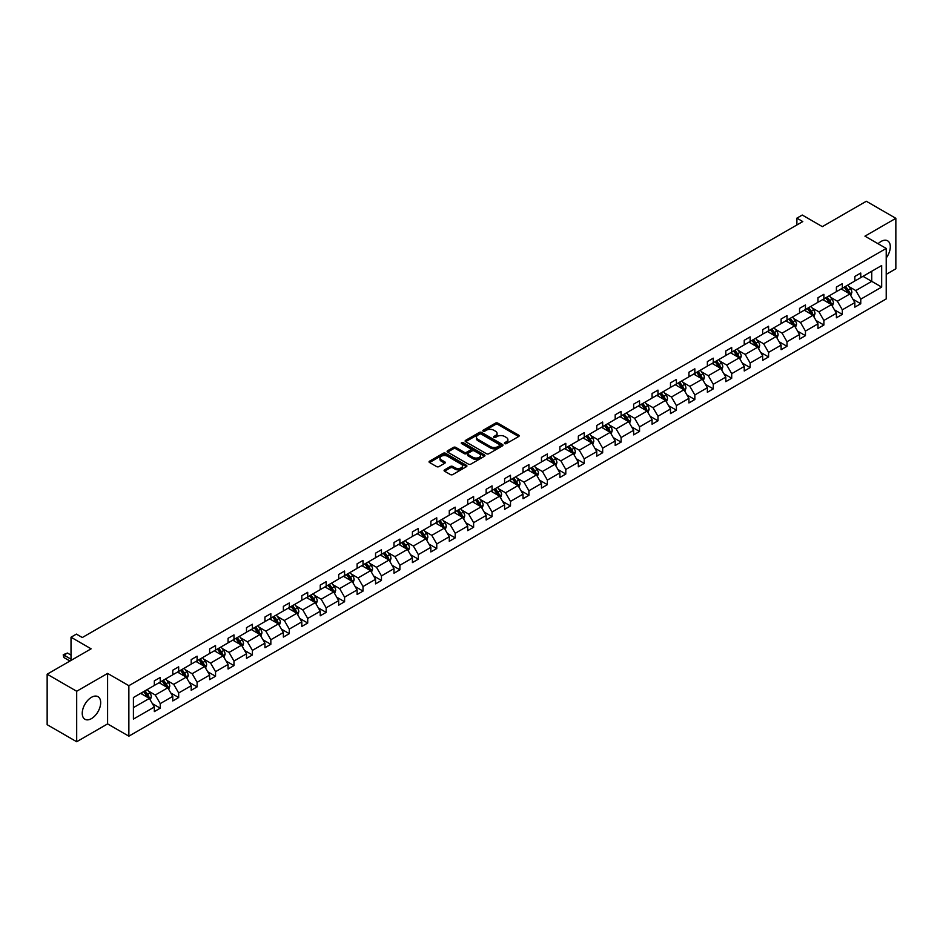 <?xml version="1.0" encoding="UTF-8"?>
<svg xmlns="http://www.w3.org/2000/svg" width="943" height="943" viewBox="0 0 943 943"><rect width="100%" height="100%" fill="white"/><g stroke="black" fill="none" stroke-linecap="round" stroke-linejoin="round"><path stroke-width="1.41" d="M504.741 443.611A1.143 0.66 0 0 0 506.367 443.611L518.685 436.503A1.638 0.943 0 0 0 519.169 435.831A1.638 0.943 0 0 0 518.685 435.159L497.81 423.112A1.638 0.943 0 0 0 495.488 423.112L483.17 430.22A1.143 0.66 0 0 0 484.785 431.163L486.388 430.244A5.245 3.029 0 0 1 493.802 430.244L495.546 431.246A5.245 3.029 0 0 1 497.079 433.391A5.245 3.029 0 0 1 495.546 435.525L493.955 436.444A1.143 0.66 0 0 0 495.57 437.387L497.173 436.468A5.245 3.029 0 0 1 504.599 436.468L506.332 437.469A5.245 3.029 0 0 1 507.876 439.615A5.245 3.029 0 0 1 506.332 441.76L504.741 442.68A1.143 0.66 0 0 0 504.741 443.611L504.741 442.68M91.459 718.613A13.037 7.52 120 0 0 99.982 707.12A13.037 7.52 120 0 0 97.978 696.677A13.037 7.52 120 0 0 91.459 697.325A13.037 7.52 120 0 0 82.949 708.806A13.037 7.52 120 0 0 84.941 719.261A13.037 7.52 120 0 0 91.459 718.613M886.22 257.958A13.037 7.52 120 0 0 887.599 240.795A13.037 7.52 120 0 0 881.08 241.443A13.037 7.52 120 0 0 878.086 243.742M886.22 274.366L895.85 268.802L895.85 218.316L866.311 201.26L822.343 226.638L802.257 215.039L796.882 218.151L796.882 224.964M76.689 741.74L107.596 723.894L107.596 673.408L76.689 691.254L76.689 741.74L47.15 724.684L47.15 674.198L91.106 648.819L71.02 637.22L71.02 660.418M76.689 691.254L47.15 674.198M444.566 469.85A1.638 0.943 0 0 0 444.082 470.522A1.638 0.943 0 0 0 444.566 471.194L450.424 474.577A1.638 0.943 0 0 0 452.746 474.577L466.431 466.667A1.638 0.943 0 0 0 466.915 465.995A1.638 0.943 0 0 0 466.431 465.335L445.556 453.277A1.638 0.943 0 0 0 443.234 453.277L429.548 461.174A1.638 0.943 0 0 0 429.065 461.846A1.638 0.943 0 0 0 429.548 462.518L436.621 466.596A1.638 0.943 0 0 0 438.943 466.596L444.801 463.225A1.638 0.943 0 0 0 445.285 462.553A1.638 0.943 0 0 0 444.801 461.881L441.289 459.854A4.385 2.534 0 0 1 440.004 458.062A4.385 2.534 0 0 1 442.715 455.728A4.385 2.534 0 0 1 447.501 456.271L461.245 464.204A4.385 2.534 0 0 1 462.53 465.995A4.385 2.534 0 0 1 459.819 468.341A4.385 2.534 0 0 1 455.033 467.787L452.746 466.467A1.638 0.943 0 0 0 450.424 466.467L444.566 469.85L444.566 471.194L450.424 467.834L450.424 466.467M71.02 637.22L76.395 634.109L82.3 637.527L802.788 221.558L796.882 218.151M107.596 673.408L128.861 685.691L886.22 248.433L886.22 298.919L128.861 736.177L128.861 685.691M895.85 218.316L864.943 236.163L886.22 248.433M486.494 453.748A1.638 0.943 0 0 0 488.816 453.748L502.501 445.839A1.638 0.943 0 0 0 502.984 445.167A1.638 0.943 0 0 0 502.501 444.507L481.625 432.448A1.638 0.943 0 0 0 479.303 432.448L465.618 440.346A1.638 0.943 0 0 0 465.135 441.018A1.638 0.943 0 0 0 465.618 441.689L486.494 453.748M462.082 443.858A1.143 0.66 0 0 1 463.249 444.023L463.249 442.656L484.466 454.915A1.638 0.943 0 0 1 484.95 455.587A1.638 0.943 0 0 1 484.466 456.259L470.781 464.156A1.638 0.943 0 0 1 468.459 464.156L447.583 452.098L447.583 450.766A1.638 0.943 0 0 0 447.1 451.438A1.638 0.943 0 0 0 447.583 452.098M447.583 450.766L453.442 447.383A1.638 0.943 0 0 1 455.764 447.383L464.227 452.275A1.638 0.943 0 0 0 466.549 452.275L470.439 450.023A1.638 0.943 0 0 0 470.911 449.363A1.638 0.943 0 0 0 470.439 448.691L461.622 443.599A1.143 0.66 0 0 1 463.249 442.656M133.411 697.525L154.334 685.455L154.334 680.881L160.239 677.475L160.239 682.037L172.769 674.811L172.769 670.237L178.675 666.831L178.675 671.404L191.205 664.167L191.205 659.593L197.111 656.187L197.111 660.76L209.629 653.523L209.629 648.949L215.546 645.542L215.546 650.116L228.065 642.878L228.065 638.305L233.982 634.898L233.982 639.472L246.5 632.234L246.5 627.673L252.418 624.254L252.418 628.828L264.936 621.59L264.936 617.028L270.841 613.61L270.841 618.184L283.372 610.946L283.372 606.384L289.277 602.966L289.277 607.54L301.807 600.314L301.807 595.74L307.713 592.322L307.713 596.895L320.243 589.67L320.243 585.096L326.148 581.678L326.148 586.251L338.678 579.026L338.678 574.452L344.584 571.045L344.584 575.607L357.114 568.381L357.114 563.808L363.02 560.401L363.02 564.963L375.55 557.737L375.55 553.164L381.455 549.757L381.455 554.331L393.985 547.093L393.985 542.52L399.891 539.113L399.891 543.687L412.409 536.449L412.409 531.876L418.327 528.469L418.327 533.043L430.845 525.805L430.845 521.231L436.762 517.825L436.762 522.398L449.281 515.161L449.281 510.587L455.198 507.181L455.198 511.754L467.716 504.517L467.716 499.955L473.622 496.537L473.622 501.11L486.152 493.873L486.152 489.311L492.057 485.893L492.057 490.466L504.588 483.24L504.588 478.667L510.493 475.248L510.493 479.822L523.023 472.596L523.023 468.023L528.929 464.604L528.929 469.178L541.459 461.952L541.459 457.379L547.364 453.96L547.364 458.534L559.894 451.308L559.894 446.734L565.8 443.328L565.8 447.89L578.33 440.664L578.33 436.09L584.236 432.684L584.236 437.246L596.766 430.02L596.766 425.446L602.671 422.04L602.671 426.613L615.19 419.376L615.19 414.802L621.107 411.396L621.107 415.969L633.625 408.732L633.625 404.158L639.543 400.751L639.543 405.325L652.061 398.087L652.061 393.514L657.978 390.107L657.978 394.681L670.497 387.443L670.497 382.87L676.402 379.463L676.402 384.037L688.932 376.799L688.932 372.237L694.838 368.819L694.838 373.393L707.368 366.155L707.368 361.593L713.273 358.175L713.273 362.749L725.804 355.523L725.804 350.949L731.709 347.531L731.709 352.104L744.239 344.879L744.239 340.305L750.145 336.887L750.145 341.46L762.675 334.235L762.675 329.661L768.58 326.254L768.58 330.816L781.11 323.59L781.11 319.017L787.016 315.61L787.016 320.172L799.546 312.946L799.546 308.373L805.452 304.966L805.452 309.528L817.97 302.302L817.97 297.729L823.887 294.322L823.887 298.896L836.406 291.658L836.406 287.085L842.323 283.678L842.323 288.252L854.841 281.014L854.841 276.44L860.759 273.034L860.759 277.607L881.67 265.525L881.67 287.085L860.759 299.167L860.759 303.74L854.841 307.147L854.841 302.573L842.323 309.811L842.323 314.373L836.406 317.791L836.406 313.217L823.887 320.455L823.887 325.017L817.97 328.435L817.97 323.862L805.452 331.087L805.452 335.661L799.546 339.079L799.546 334.506L787.016 341.731L787.016 346.305L781.11 349.723L781.11 345.15L768.58 352.376L768.58 356.949L762.675 360.367L762.675 355.794L750.145 363.02L750.145 367.593L744.239 371L744.239 366.438L731.709 373.664L731.709 378.237L725.804 381.644L725.804 377.082L713.273 384.308L713.273 388.881L707.368 392.288L707.368 387.714L694.838 394.952L694.838 399.526L688.932 402.932L688.932 398.359L676.402 405.596L676.402 410.17L670.497 413.576L670.497 409.003L657.978 416.24L657.978 420.814L652.061 424.22L652.061 419.647L639.543 426.884L639.543 431.458L633.625 434.864L633.625 430.291L621.107 437.528L621.107 442.09L615.19 445.509L615.19 440.935L602.671 448.173L602.671 452.734L596.766 456.153L596.766 451.579L584.236 458.805L584.236 463.378L578.33 466.797L578.33 462.223L565.8 469.449L565.8 474.023L559.894 477.441L559.894 472.867L547.364 480.093L547.364 484.667L541.459 488.073L541.459 483.511L528.929 490.737L528.929 495.311L523.023 498.717L523.023 494.156L510.493 501.381L510.493 505.955L504.588 509.361L504.588 504.8L492.057 512.025L492.057 516.599L486.152 520.006L486.152 515.432L473.622 522.67L473.622 527.243L467.716 530.65L467.716 526.076L455.198 533.314L455.198 537.887L449.281 541.294L449.281 536.72L436.762 543.958L436.762 548.531L430.845 551.938L430.845 547.364L418.327 554.602L418.327 559.164L412.409 562.582L412.409 558.008L399.891 565.246L399.891 569.808L393.985 573.226L393.985 568.653L381.455 575.89L381.455 580.452L375.55 583.87L375.55 579.297L363.02 586.522L363.02 591.096L357.114 594.514L357.114 589.941L344.584 597.167L344.584 601.74L338.678 605.158L338.678 600.585L326.148 607.811L326.148 612.384L320.243 615.791L320.243 611.229L307.713 618.455L307.713 623.028L301.807 626.435L301.807 621.873L289.277 629.099L289.277 633.672L283.372 637.079L283.372 632.505L270.841 639.743L270.841 644.317L264.936 647.723L264.936 643.15L252.418 650.387L252.418 654.961L246.5 658.367L246.5 653.794L233.982 661.031L233.982 665.605L228.065 669.011L228.065 664.438L215.546 671.675L215.546 676.249L209.629 679.655L209.629 675.082L197.111 682.319L197.111 686.881L191.205 690.3L191.205 685.726L178.675 692.964L178.675 697.525L172.769 700.944L172.769 696.37L160.239 703.608L160.239 708.169L154.334 711.588L154.334 707.014L133.411 719.085L133.411 697.525M159.061 682.72L167.807 687.777L155.277 695.003L148.44 691.054M155.277 695.003L160.239 703.608M167.807 687.777L172.769 696.37M154.334 684.359L155.277 684.913L160.239 682.037M177.496 672.076L186.231 677.133L173.712 684.359L166.876 680.41M173.712 684.359L178.675 692.964M186.231 677.133L191.205 685.726M172.769 673.715L173.712 674.269L178.675 671.404M195.932 661.444L204.666 666.489L192.148 673.715L185.299 669.766M192.148 673.715L197.111 682.319M204.666 666.489L209.629 675.082M191.205 663.07L192.148 663.624L197.111 660.76M214.356 650.8L223.102 655.845L210.584 663.07L203.735 659.122M210.584 663.07L215.546 671.675M223.102 655.845L228.065 664.438M209.629 652.438L210.584 652.98L215.546 650.116M232.791 640.156L241.538 645.201L229.019 652.438L222.171 648.489M229.019 652.438L233.982 661.031M241.538 645.201L246.5 653.794M228.065 641.794L229.019 642.336L233.982 639.472M251.227 629.511L259.973 634.556L247.443 641.794L240.606 637.845M247.443 641.794L252.418 650.387M259.973 634.556L264.936 643.15M246.5 631.15L247.443 631.692L252.418 628.828M269.663 618.867L278.409 623.912L265.879 631.15L259.042 627.201M265.879 631.15L270.841 639.743M278.409 623.912L283.372 632.505M264.936 620.506L265.879 621.048L270.841 618.184M288.098 608.223L296.845 613.268L284.314 620.506L277.478 616.557M284.314 620.506L289.277 629.099M296.845 613.268L301.807 621.873M283.372 609.862L284.314 610.404L289.277 607.54M306.534 597.579L315.28 602.624L302.75 609.862L295.913 605.913M302.75 609.862L307.713 618.455M315.28 602.624L320.243 611.229M301.807 599.218L302.75 599.76L307.713 596.895M324.97 586.935L333.716 591.98L321.186 599.218L314.349 595.269M321.186 599.218L326.148 607.811M333.716 591.98L338.678 600.585M320.243 588.573L321.186 589.116L326.148 586.251M343.405 576.291L352.152 581.348L339.621 588.573L332.785 584.625M339.621 588.573L344.584 597.167M352.152 581.348L357.114 589.941M338.678 577.929L339.621 578.472L344.584 575.607M361.841 565.647L370.587 570.704L358.057 577.929L351.22 573.981M358.057 577.929L363.02 586.522M370.587 570.704L375.55 579.297M357.114 567.285L358.057 567.839L363.02 564.963M380.277 555.003L389.023 560.059L376.493 567.285L369.656 563.336M376.493 567.285L381.455 575.89M389.023 560.059L393.985 568.653M375.55 556.641L376.493 557.195L381.455 554.331M398.712 544.359L407.447 549.415L394.928 556.641L388.092 552.692M394.928 556.641L399.891 565.246M407.447 549.415L412.409 558.008M393.985 545.997L394.928 546.551L399.891 543.687M417.136 533.726L425.882 538.771L413.364 545.997L406.516 542.048M413.364 545.997L418.327 554.602M425.882 538.771L430.845 547.364M412.409 535.353L413.364 535.907L418.327 533.043M435.572 523.082L444.318 528.127L431.8 535.353L424.951 531.404M431.8 535.353L436.762 543.958M444.318 528.127L449.281 536.72M430.845 524.721L431.8 525.263L436.762 522.398M454.007 512.438L462.754 517.483L450.224 524.721L443.387 520.772M450.224 524.721L455.198 533.314M462.754 517.483L467.716 526.076M449.281 514.076L450.224 514.619L455.198 511.754M472.443 501.794L481.189 506.839L468.659 514.076L461.822 510.128M468.659 514.076L473.622 522.67M481.189 506.839L486.152 515.432M467.716 503.432L468.659 503.975L473.622 501.11M490.879 491.15L499.625 496.195L487.095 503.432L480.258 499.484M487.095 503.432L492.057 512.025M499.625 496.195L504.588 504.8M486.152 492.788L487.095 493.33L492.057 490.466M509.314 480.506L518.061 485.551L505.531 492.788L498.694 488.839M505.531 492.788L510.493 501.381M518.061 485.551L523.023 494.156M504.588 482.144L505.531 482.686L510.493 479.822M527.75 469.862L536.496 474.907L523.966 482.144L517.129 478.195M523.966 482.144L528.929 490.737M536.496 474.907L541.459 483.511M523.023 471.5L523.966 472.042L528.929 469.178M546.186 459.217L554.932 464.262L542.402 471.5L535.565 467.551M542.402 471.5L547.364 480.093M554.932 464.262L559.894 472.867M541.459 460.856L542.402 461.398L547.364 458.534M564.621 448.573L573.368 453.63L560.837 460.856L554.001 456.907M560.837 460.856L565.8 469.449M573.368 453.63L578.33 462.223M559.894 450.212L560.837 450.754L565.8 447.89M583.057 437.929L591.803 442.986L579.273 450.212L572.436 446.263M579.273 450.212L584.236 458.805M591.803 442.986L596.766 451.579M578.33 439.568L579.273 440.122L584.236 437.246M601.493 427.285L610.227 432.342L597.709 439.568L590.872 435.619M597.709 439.568L602.671 448.173M610.227 432.342L615.19 440.935M596.766 428.924L597.709 429.478L602.671 426.613M619.916 416.653L628.663 421.698L616.144 428.924L609.296 424.975M616.144 428.924L621.107 437.528M628.663 421.698L633.625 430.291M615.19 418.279L616.144 418.833L621.107 415.969M638.352 406.009L647.098 411.054L634.58 418.279L627.732 414.331M634.58 418.279L639.543 426.884M647.098 411.054L652.061 419.647M633.625 407.647L634.58 408.189L639.543 405.325M656.788 395.365L665.534 400.41L653.004 407.647L646.167 403.698M653.004 407.647L657.978 416.24M665.534 400.41L670.497 409.003M652.061 397.003L653.004 397.545L657.978 394.681M675.223 384.72L683.97 389.765L671.44 397.003L664.603 393.054M671.44 397.003L676.402 405.596M683.97 389.765L688.932 398.359M670.497 386.359L671.44 386.901L676.402 384.037M693.659 374.076L702.405 379.121L689.875 386.359L683.038 382.41M689.875 386.359L694.838 394.952M702.405 379.121L707.368 387.714M688.932 375.715L689.875 376.257L694.838 373.393M712.095 363.432L720.841 368.477L708.311 375.715L701.474 371.766M708.311 375.715L713.273 384.308M720.841 368.477L725.804 377.082M707.368 365.071L708.311 365.613L713.273 362.749M730.53 352.788L739.277 357.833L726.747 365.071L719.91 361.122M726.747 365.071L731.709 373.664M739.277 357.833L744.239 366.438M725.804 354.427L726.747 354.969L731.709 352.104M748.966 342.144L757.712 347.189L745.182 354.427L738.345 350.478M745.182 354.427L750.145 363.02M757.712 347.189L762.675 355.794M744.239 343.782L745.182 344.325L750.145 341.46M767.402 331.5L776.148 336.557L763.618 343.782L756.781 339.834M763.618 343.782L768.58 352.376M776.148 336.557L781.11 345.15M762.675 333.138L763.618 333.681L768.58 330.816M785.837 320.856L794.584 325.913L782.053 333.138L775.217 329.19M782.053 333.138L787.016 341.731M794.584 325.913L799.546 334.506M781.11 322.494L782.053 323.036L787.016 320.172M804.273 310.212L813.007 315.268L800.489 322.494L793.652 318.545M800.489 322.494L805.452 331.087M813.007 315.268L817.97 323.862M799.546 311.85L800.489 312.404L805.452 309.528M822.697 299.568L831.443 304.624L818.925 311.85L812.076 307.901M818.925 311.85L823.887 320.455M831.443 304.624L836.406 313.217M817.97 301.206L818.925 301.76L823.887 298.896M841.132 288.935L849.879 293.98L837.36 301.206L830.512 297.257M837.36 301.206L842.323 309.811M849.879 293.98L854.841 302.573M836.406 290.562L837.36 291.116L842.323 288.252M862.998 276.311L871.745 281.356L855.796 290.562L848.948 286.613M855.796 290.562L860.759 299.167M881.67 287.085L871.745 281.356L871.745 271.254L881.67 265.525M107.596 723.894L128.861 736.177M854.841 279.93L855.796 280.472L860.759 277.607M133.411 707.627L149.371 698.421L140.625 693.364M149.371 698.421L154.334 707.014M852.896 299.202L860.759 303.74M834.461 309.846L842.323 314.373M816.025 320.479L823.887 325.017M797.589 331.123L805.452 335.661M779.154 341.767L787.016 346.305M760.718 352.411L768.58 356.949M742.282 363.055L750.145 367.593M723.859 373.699L731.709 378.237M705.423 384.343L713.273 388.881M686.987 394.987L694.838 399.526M668.552 405.631L676.402 410.17M650.116 416.276L657.978 420.814M631.68 426.92L639.543 431.458M613.245 437.564L621.107 442.09M594.809 448.196L602.671 452.734M576.373 458.84L584.236 463.378M557.938 469.484L565.8 474.023M539.502 480.128L547.364 484.667M521.078 490.773L528.929 495.311M502.643 501.417L510.493 505.955M484.207 512.061L492.057 516.599M465.771 522.705L473.622 527.243M447.336 533.349L455.198 537.887M428.9 543.993L436.762 548.531M410.464 554.637L418.327 559.164M392.029 565.281L399.891 569.808M373.593 575.914L381.455 580.452M355.157 586.558L363.02 591.096M336.722 597.202L344.584 601.74M318.298 607.846L326.148 612.384M299.862 618.49L307.713 623.028M281.427 629.134L289.277 633.672M262.991 639.778L270.841 644.317M244.555 650.422L252.418 654.961M226.12 661.067L233.982 665.605M207.684 671.711L215.546 676.249M189.248 682.355L197.111 686.881M170.813 692.987L178.675 697.525M152.377 703.631L160.239 708.169M505.2 443.776L506.332 443.116A5.245 3.029 0 0 0 507.876 440.982L507.876 439.615M497.079 433.391L497.079 434.747A5.245 3.029 0 0 1 495.546 436.892L494.415 437.552M518.662 436.515L497.81 424.468A1.638 0.943 0 0 0 495.488 424.468L483.618 431.316M502.501 444.507L502.501 445.839L481.625 433.815A1.638 0.943 0 0 0 479.303 433.815L465.642 441.701M499.601 445.638A1.143 0.66 0 0 0 499.601 444.707L481.284 434.122A1.143 0.66 0 0 0 479.657 434.122L477.971 435.088A5.245 3.029 0 0 0 476.439 437.234A5.245 3.029 0 0 0 477.971 439.379L490.501 446.617A5.245 3.029 0 0 0 497.928 446.617L499.601 445.638L499.601 447.006A1.143 0.66 0 0 0 499.943 446.534L499.943 445.167M476.439 437.234L476.439 438.601A5.245 3.029 0 0 0 477.971 440.746L477.971 439.379M499.601 447.006L497.928 447.972A5.245 3.029 0 0 1 490.501 447.972L477.971 440.746M447.607 452.121L453.442 448.75L453.442 447.383M470.911 449.363L470.911 450.719A1.638 0.943 0 0 1 470.439 451.391L466.549 453.63A1.638 0.943 0 0 1 464.227 453.63L455.764 448.75A1.638 0.943 0 0 0 453.442 448.75M463.249 444.023L484.443 456.271M473.021 457.343A4.385 2.534 0 0 0 477.795 457.897A4.385 2.534 0 0 0 480.506 455.552A4.385 2.534 0 0 0 479.221 453.76L474.376 450.966A1.638 0.943 0 0 0 472.054 450.966L468.176 453.206A1.638 0.943 0 0 0 467.693 453.878A1.638 0.943 0 0 0 468.176 454.55L473.021 457.343L473.021 458.711A4.385 2.534 0 0 0 477.795 459.253A4.385 2.534 0 0 0 480.506 456.919L480.506 455.552M467.693 453.878L467.693 455.245A1.638 0.943 0 0 0 468.176 455.917L468.176 454.55M473.021 458.711L468.176 455.917M462.53 465.995L462.53 467.363A4.385 2.534 0 0 1 459.819 469.708A4.385 2.534 0 0 1 455.033 469.154L452.746 467.834A1.638 0.943 0 0 0 450.424 467.834M440.004 458.062L440.004 459.43A4.385 2.534 0 0 0 441.289 461.221L441.289 459.854M444.801 461.881L444.801 463.225L441.289 461.221M466.431 465.335L466.431 466.667L445.556 454.644A1.638 0.943 0 0 0 443.234 454.644L429.572 462.53M850.775 295.536L851.871 292.401A4.432 2.558 -120 0 0 850.456 288.629L847.804 285.081M843.042 290.031L841.887 288.499M849.23 293.603L849.478 292.589A4.432 2.558 -120 0 0 848.205 289.925L845.553 286.377M844.445 287.014L847.368 290.916A2.251 1.308 60 0 1 847.781 291.599L849.478 292.589M844.138 287.202L846.79 290.739A4.432 2.558 60 0 1 847.898 292.825M832.351 306.18L833.435 303.033A4.432 2.558 -120 0 0 832.021 299.273L829.369 295.725M824.606 300.676L823.451 299.131M830.795 304.247L831.042 303.222A4.432 2.558 -120 0 0 829.769 300.569L827.117 297.021M826.009 297.658L828.932 301.56A2.251 1.308 60 0 1 829.345 302.243L831.042 303.222M825.703 297.847L828.355 301.383A4.432 2.558 60 0 1 829.463 303.469M813.915 316.824L815 313.677A4.432 2.558 -120 0 0 813.585 309.905L810.933 306.369M806.171 311.32L805.027 309.776M812.359 314.891L812.607 313.866A4.432 2.558 -120 0 0 811.334 311.202L808.681 307.666M807.573 308.302L810.497 312.204A2.251 1.308 60 0 1 810.909 312.887L812.607 313.866M807.267 308.479L809.919 312.027A4.432 2.558 60 0 1 811.027 314.113M795.479 327.469L796.564 324.321A4.432 2.558 -120 0 0 795.149 320.549L792.497 317.013M787.735 321.964L786.592 320.42M793.923 325.535L794.171 324.51A4.432 2.558 -120 0 0 792.91 321.846L790.246 318.31M789.138 318.946L792.061 322.848A2.251 1.308 60 0 1 792.474 323.532L794.171 324.51M788.831 319.123L791.483 322.671A4.432 2.558 60 0 1 792.591 324.757M777.044 338.101L778.128 334.965A4.432 2.558 -120 0 0 776.714 331.193L774.062 327.657M769.299 332.608L768.156 331.064M775.488 336.168L775.735 335.154A4.432 2.558 -120 0 0 774.474 332.49L771.822 328.954M770.702 329.59L773.625 333.492A2.251 1.308 60 0 1 774.038 334.176L775.735 335.154M770.396 329.767L773.048 333.315A4.432 2.558 60 0 1 774.156 335.402M758.608 348.745L759.693 345.609A4.432 2.558 -120 0 0 758.278 341.837L755.626 338.301M750.864 343.24L749.72 341.708M757.052 346.812L757.3 345.798A4.432 2.558 -120 0 0 756.038 343.134L753.386 339.598M752.278 340.234L755.19 344.136A2.251 1.308 60 0 1 755.602 344.82L757.3 345.798M751.96 340.411L754.612 343.959A4.432 2.558 60 0 1 755.72 346.046M740.172 359.389L741.257 356.254A4.432 2.558 -120 0 0 739.842 352.482L737.19 348.945M732.44 353.884L731.285 352.352M738.617 357.456L738.864 356.442A4.432 2.558 -120 0 0 737.603 353.778L734.951 350.242M733.843 350.879L736.754 354.78A2.251 1.308 60 0 1 737.167 355.464L738.864 356.442M733.524 351.055L736.177 354.603A4.432 2.558 60 0 1 737.285 356.69M721.737 370.033L722.821 366.898A4.432 2.558 -120 0 0 721.407 363.126L718.755 359.589M714.004 364.528L712.849 362.996M720.181 368.1L720.428 367.086A4.432 2.558 -120 0 0 719.167 364.422L716.515 360.886M715.407 361.523L718.318 365.424A2.251 1.308 60 0 1 718.731 366.108L720.428 367.086M715.1 361.699L717.753 365.236A4.432 2.558 60 0 1 718.849 367.334M703.301 380.677L704.386 377.542A4.432 2.558 -120 0 0 702.971 373.77L700.319 370.222M695.569 375.173L694.413 373.64M701.757 378.744L702.005 377.73A4.432 2.558 -120 0 0 700.732 375.066L698.079 371.518M696.971 372.167L699.883 376.057A2.251 1.308 60 0 1 700.295 376.752L702.005 377.73M696.665 372.344L699.317 375.88A4.432 2.558 60 0 1 700.413 377.978M684.866 391.321L685.95 388.186A4.432 2.558 -120 0 0 684.547 384.414L681.883 380.866M677.133 385.817L675.978 384.284M683.321 389.388L683.569 388.375A4.432 2.558 -120 0 0 682.296 385.711L679.644 382.163M678.536 382.811L681.459 386.701A2.251 1.308 60 0 1 681.86 387.396L683.569 388.375M678.229 382.988L680.881 386.524A4.432 2.558 60 0 1 681.978 388.622M666.43 401.966L667.526 398.83A4.432 2.558 -120 0 0 666.112 395.058L663.459 391.51M658.697 396.461L657.542 394.928M664.886 400.032L665.133 399.019A4.432 2.558 -120 0 0 663.86 396.355L661.208 392.807M660.1 393.455L663.023 397.345A2.251 1.308 60 0 1 663.424 398.029L665.133 399.019M659.794 393.632L662.446 397.168A4.432 2.558 60 0 1 663.542 399.266M647.994 412.61L649.09 409.474A4.432 2.558 -120 0 0 647.676 405.702L645.024 402.154M640.262 407.105L639.106 405.573M646.45 410.676L646.698 409.663A4.432 2.558 -120 0 0 645.425 406.999L642.772 403.451M641.664 404.099L644.588 407.989A2.251 1.308 60 0 1 645 408.673L646.698 409.663M641.358 404.276L644.01 407.812A4.432 2.558 60 0 1 645.118 409.91M629.57 423.254L630.655 420.118A4.432 2.558 -120 0 0 629.24 416.346L626.588 412.798M621.826 417.749L620.671 416.217M628.014 421.321L628.262 420.307A4.432 2.558 -120 0 0 626.989 417.643L624.337 414.095M623.229 414.731L626.152 418.633A2.251 1.308 60 0 1 626.565 419.317L628.262 420.307M622.922 414.92L625.574 418.456A4.432 2.558 60 0 1 626.682 420.543M611.135 433.898L612.219 430.751A4.432 2.558 -120 0 0 610.805 426.99L608.152 423.442M603.39 428.393L602.247 426.849M609.579 431.965L609.826 430.939A4.432 2.558 -120 0 0 608.553 428.275L605.901 424.739M604.793 425.376L607.716 429.277A2.251 1.308 60 0 1 608.129 429.961L609.826 430.939M604.487 425.552L607.139 429.1A4.432 2.558 60 0 1 608.247 431.187M592.699 444.542L593.784 441.395A4.432 2.558 -120 0 0 592.369 437.623L589.717 434.086M584.955 439.037L583.811 437.493M591.143 442.609L591.391 441.583A4.432 2.558 -120 0 0 590.129 438.919L587.465 435.383M586.357 436.02L589.281 439.921A2.251 1.308 60 0 1 589.693 440.605L591.391 441.583M586.051 436.196L588.703 439.744A4.432 2.558 60 0 1 589.811 441.831M574.263 455.186L575.348 452.039A4.432 2.558 -120 0 0 573.933 448.267L571.281 444.731M566.519 449.681L565.376 448.137M572.707 453.253L572.955 452.227A4.432 2.558 -120 0 0 571.694 449.563L569.042 446.027M567.922 446.664L570.845 450.565A2.251 1.308 60 0 1 571.258 451.249L572.955 452.227M567.615 446.841L570.267 450.389A4.432 2.558 60 0 1 571.375 452.475M555.828 465.818L556.912 462.683A4.432 2.558 -120 0 0 555.498 458.911L552.846 455.375M548.083 460.314L546.94 458.781M554.272 463.885L554.519 462.872A4.432 2.558 -120 0 0 553.258 460.208L550.606 456.671M549.498 457.308L552.409 461.21A2.251 1.308 60 0 1 552.822 461.893L554.519 462.872M549.18 457.485L551.832 461.033A4.432 2.558 60 0 1 552.94 463.119M537.392 476.463L538.477 473.327A4.432 2.558 -120 0 0 537.062 469.555L534.41 466.019M529.66 470.958L528.504 469.425M535.836 474.529L536.084 473.516A4.432 2.558 -120 0 0 534.822 470.852L532.17 467.315M531.062 467.952L533.974 471.854A2.251 1.308 60 0 1 534.386 472.537L536.084 473.516M530.744 468.129L533.396 471.677A4.432 2.558 60 0 1 534.504 473.763M518.956 487.107L520.041 483.971A4.432 2.558 -120 0 0 518.626 480.199L515.974 476.663M511.224 481.602L510.069 480.07M517.401 485.173L517.648 484.16A4.432 2.558 -120 0 0 516.387 481.496L513.735 477.96M512.627 478.596L515.538 482.498A2.251 1.308 60 0 1 515.951 483.181L517.648 484.16M512.32 478.773L514.972 482.321A4.432 2.558 60 0 1 516.069 484.407M500.521 497.751L501.605 494.615A4.432 2.558 -120 0 0 500.191 490.843L497.539 487.307M492.788 492.246L491.633 490.714M498.965 495.818L499.224 494.804A4.432 2.558 -120 0 0 497.951 492.14L495.299 488.604M494.191 489.24L497.102 493.142A2.251 1.308 60 0 1 497.515 493.826L499.224 494.804M493.884 489.417L496.537 492.953A4.432 2.558 60 0 1 497.633 495.051M482.085 508.395L483.17 505.259A4.432 2.558 -120 0 0 481.767 501.487L479.103 497.939M474.353 502.89L473.197 501.358M480.541 506.462L480.789 505.448A4.432 2.558 -120 0 0 479.515 502.784L476.863 499.236M475.755 499.884L478.679 503.774A2.251 1.308 60 0 1 479.079 504.47L480.789 505.448M475.449 500.061L478.101 503.597A4.432 2.558 60 0 1 479.197 505.696M463.65 519.039L464.746 515.904A4.432 2.558 -120 0 0 463.331 512.132L460.679 508.583M455.917 513.534L454.762 512.002M462.105 517.106L462.353 516.092A4.432 2.558 -120 0 0 461.08 513.428L458.428 509.88M457.32 510.528L460.243 514.418A2.251 1.308 60 0 1 460.644 515.102L462.353 516.092M457.013 510.705L459.665 514.241A4.432 2.558 60 0 1 460.762 516.34M445.214 529.683L446.31 526.548A4.432 2.558 -120 0 0 444.896 522.776L442.243 519.228M437.481 524.178L436.326 522.646M443.67 527.75L443.917 526.736A4.432 2.558 -120 0 0 442.644 524.072L439.992 520.524M438.884 521.173L441.807 525.062A2.251 1.308 60 0 1 442.22 525.746L443.917 526.736M438.578 521.349L441.23 524.886A4.432 2.558 60 0 1 442.338 526.984M426.79 540.327L427.874 537.192A4.432 2.558 -120 0 0 426.46 533.42L423.808 529.872M419.046 534.822L417.89 533.29M425.234 538.394L425.482 537.38A4.432 2.558 -120 0 0 424.209 534.716L421.556 531.168M420.448 531.817L423.372 535.707A2.251 1.308 60 0 1 423.784 536.39L425.482 537.38M420.142 531.993L422.794 535.53A4.432 2.558 60 0 1 423.902 537.628M408.354 550.971L409.439 547.836A4.432 2.558 -120 0 0 408.024 544.064L405.372 540.516M400.61 545.467L399.467 543.934M406.798 549.038L407.046 548.024A4.432 2.558 -120 0 0 405.773 545.36L403.121 541.812M402.013 542.449L404.936 546.351A2.251 1.308 60 0 1 405.349 547.034L407.046 548.024M401.706 542.638L404.358 546.174A4.432 2.558 60 0 1 405.466 548.26M389.919 561.615L391.003 558.468A4.432 2.558 -120 0 0 389.589 554.696L386.936 551.16M382.174 556.111L381.031 554.567M388.363 559.682L388.61 558.657A4.432 2.558 -120 0 0 387.349 555.993L384.685 552.457M383.577 553.093L386.5 556.995A2.251 1.308 60 0 1 386.913 557.678L388.61 558.657M383.271 553.27L385.923 556.818A4.432 2.558 60 0 1 387.031 558.904M371.483 572.26L372.568 569.112A4.432 2.558 -120 0 0 371.153 565.34L368.501 561.804M363.739 566.755L362.595 565.211M369.927 570.326L370.175 569.301A4.432 2.558 -120 0 0 368.913 566.637L366.261 563.101M365.141 563.737L368.065 567.639A2.251 1.308 60 0 1 368.477 568.323L370.175 569.301M364.835 563.914L367.487 567.462A4.432 2.558 60 0 1 368.595 569.548M353.047 582.904L354.132 579.756A4.432 2.558 -120 0 0 352.717 575.984L350.065 572.448M345.303 577.399L344.16 575.855M351.491 580.971L351.739 579.945A4.432 2.558 -120 0 0 350.478 577.281L347.826 573.745M346.706 574.381L349.629 578.283A2.251 1.308 60 0 1 350.042 578.967L351.739 579.945M346.399 574.558L349.051 578.106A4.432 2.558 60 0 1 350.159 580.193M334.612 593.536L335.696 590.401A4.432 2.558 -120 0 0 334.282 586.629L331.63 583.092M326.879 588.031L325.724 586.499M333.056 591.603L333.303 590.589A4.432 2.558 -120 0 0 332.042 587.925L329.39 584.389M328.282 585.025L331.193 588.927A2.251 1.308 60 0 1 331.606 589.611L333.303 590.589M327.964 585.202L330.616 588.75A4.432 2.558 60 0 1 331.724 590.837M316.176 604.18L317.261 601.045A4.432 2.558 -120 0 0 315.846 597.273L313.194 593.736M308.444 598.675L307.288 597.143M314.62 602.247L314.868 601.233A4.432 2.558 -120 0 0 313.606 598.569L310.954 595.033M309.846 595.67L312.758 599.571A2.251 1.308 60 0 1 313.17 600.255L314.868 601.233M309.528 595.846L312.192 599.394A4.432 2.558 60 0 1 313.288 601.481M297.74 614.824L298.825 611.689A4.432 2.558 -120 0 0 297.41 607.917L294.758 604.38M290.008 609.319L288.853 607.787M296.185 612.891L296.444 611.877A4.432 2.558 -120 0 0 295.171 609.213L292.519 605.677M291.411 606.314L294.322 610.215A2.251 1.308 60 0 1 294.735 610.899L296.444 611.877M291.104 606.49L293.756 610.027A4.432 2.558 60 0 1 294.853 612.125M279.305 625.468L280.389 622.333A4.432 2.558 -120 0 0 278.987 618.561L276.323 615.025M271.572 619.964L270.417 618.431M277.761 623.535L278.008 622.521A4.432 2.558 -120 0 0 276.735 619.857L274.083 616.321M272.975 616.958L275.898 620.859A2.251 1.308 60 0 1 276.299 621.543L278.008 622.521M272.668 617.135L275.321 620.671A4.432 2.558 60 0 1 276.417 622.769M260.869 636.112L261.965 632.977A4.432 2.558 -120 0 0 260.551 629.205L257.899 625.657M253.137 630.608L251.981 629.075M259.325 634.179L259.573 633.166A4.432 2.558 -120 0 0 258.299 630.502L255.647 626.954M254.539 627.602L257.463 631.492A2.251 1.308 60 0 1 257.863 632.187L259.573 633.166M254.233 627.779L256.885 631.315A4.432 2.558 60 0 1 257.981 633.413M242.434 646.757L243.53 643.621A4.432 2.558 -120 0 0 242.115 639.849L239.463 636.301M234.701 641.252L233.546 639.719M240.889 644.823L241.137 643.81A4.432 2.558 -120 0 0 239.864 641.146L237.212 637.598M236.104 638.246L239.027 642.136A2.251 1.308 60 0 1 239.439 642.82L241.137 643.81M235.797 638.423L238.449 641.959A4.432 2.558 60 0 1 239.557 644.057M224.01 657.401L225.094 654.265A4.432 2.558 -120 0 0 223.68 650.493L221.027 646.945M216.265 651.896L215.11 650.364M222.454 655.468L222.701 654.454A4.432 2.558 -120 0 0 221.428 651.79L218.776 648.242M217.668 648.89L220.591 652.78A2.251 1.308 60 0 1 221.004 653.464L222.701 654.454M217.362 649.067L220.014 652.603A4.432 2.558 60 0 1 221.122 654.701M205.574 668.045L206.658 664.909A4.432 2.558 -120 0 0 205.244 661.137L202.592 657.589M197.83 662.54L196.686 661.008M204.018 666.112L204.266 665.098A4.432 2.558 -120 0 0 202.993 662.434L200.34 658.886M199.232 659.534L202.156 663.424A2.251 1.308 60 0 1 202.568 664.108L204.266 665.098M198.926 659.711L201.578 663.247A4.432 2.558 60 0 1 202.686 665.334M187.138 678.689L188.223 675.542A4.432 2.558 -120 0 0 186.808 671.781L184.156 668.233M179.394 673.184L178.251 671.652M185.582 676.756L185.83 675.742A4.432 2.558 -120 0 0 184.569 673.078L181.905 669.53M180.797 670.167L183.72 674.068A2.251 1.308 60 0 1 184.133 674.752L185.83 675.742M180.49 670.355L183.142 673.891A4.432 2.558 60 0 1 184.25 675.978M168.703 689.333L169.787 686.186A4.432 2.558 -120 0 0 168.373 682.414L165.72 678.877M160.958 683.828L159.815 682.284M167.147 687.4L167.394 686.374A4.432 2.558 -120 0 0 166.133 683.71L163.481 680.174M162.361 680.811L165.284 684.712A2.251 1.308 60 0 1 165.697 685.396L167.394 686.374M162.055 680.987L164.707 684.535A4.432 2.558 60 0 1 165.815 686.622M150.267 699.977L151.352 696.83A4.432 2.558 -120 0 0 149.937 693.058L147.285 689.522M142.523 694.472L141.379 692.928M148.711 698.044L148.959 697.018A4.432 2.558 -120 0 0 147.697 694.354L145.045 690.818M143.925 691.455L146.849 695.356A2.251 1.308 60 0 1 147.261 696.04L148.959 697.018M143.619 691.632L146.271 695.18A4.432 2.558 60 0 1 147.379 697.266M71.02 655.09L67.448 653.039L63.912 655.079L71.02 659.192M63.912 657.542L63.252 655.114L63.912 655.079L63.912 657.542L69.959 661.031M63.252 654.701L67.448 653.039M506.332 443.116L506.332 441.76M493.955 437.387L493.955 436.444M495.546 436.892L495.546 435.525M483.17 431.163L483.17 430.22M495.488 424.468L495.488 423.112M497.81 424.468L497.81 423.112M518.685 436.503L518.685 435.159M465.618 441.689L465.618 440.346M479.303 433.815L479.303 432.448M481.625 433.815L481.625 432.448M490.501 447.972L490.501 446.617M497.928 447.972L497.928 446.617M455.764 448.75L455.764 447.383M464.227 453.63L464.227 452.275M466.549 453.63L466.549 452.275M470.439 451.391L470.439 450.023M484.466 456.259L484.466 454.915M452.746 467.834L452.746 466.467M455.033 469.154L455.033 467.787M429.548 462.518L429.548 461.174M443.234 454.644L443.234 453.277M445.556 454.644L445.556 453.277M849.56 293.792L851.835 292.483M848.205 289.925L850.456 288.629M845.529 291.47L846.79 290.739M831.125 304.436L833.4 303.127M829.769 300.569L832.021 299.273M827.094 302.114L828.355 301.383M812.689 315.08L814.964 313.771M811.334 311.202L813.585 309.905M808.658 312.758L809.919 312.027M794.254 325.724L796.529 324.416M792.91 321.846L795.149 320.549M790.222 323.39L791.483 322.671M775.83 336.368L778.105 335.048M774.474 332.49L776.714 331.193M771.787 334.034L773.048 333.315M757.394 347.012L759.669 345.692M756.038 343.134L758.278 341.837M753.363 344.678L754.612 343.959M738.958 357.656L741.233 356.336M737.603 353.778L739.842 352.482M734.927 355.322L736.177 354.603M720.523 368.3L722.798 366.98M719.167 364.422L721.407 363.126M716.491 365.967L717.753 365.236M702.087 378.945L704.362 377.624M700.732 375.066L702.971 373.77M698.056 376.611L699.317 375.88M683.651 389.577L685.926 388.268M682.296 385.711L684.547 384.414M679.62 387.255L680.881 386.524M665.216 400.221L667.491 398.913M663.86 396.355L666.112 395.058M661.184 397.899L662.446 397.168M646.78 410.865L649.055 409.557M645.425 406.999L647.676 405.702M642.749 408.543L644.01 407.812M628.344 421.509L630.619 420.201M626.989 417.643L629.24 416.346M624.313 419.187L625.574 418.456M609.909 432.153L612.184 430.845M608.553 428.275L610.805 426.99M605.877 429.831L607.139 429.1M591.473 442.797L593.748 441.489M590.129 438.919L592.369 437.623M587.442 440.475L588.703 439.744M573.049 453.442L575.324 452.133M571.694 449.563L573.933 448.267M569.006 451.108L570.267 450.389M554.614 464.086L556.889 462.765M553.258 460.208L555.498 458.911M550.582 461.752L551.832 461.033M536.178 474.73L538.453 473.41M534.822 470.852L537.062 469.555M532.147 472.396L533.396 471.677M517.742 485.374L520.017 484.054M516.387 481.496L518.626 480.199M513.711 483.04L514.972 482.321M499.307 496.018L501.582 494.698M497.951 492.14L500.191 490.843M495.275 493.684L496.537 492.953M480.871 506.662L483.146 505.342M479.515 502.784L481.767 501.487M476.84 504.328L478.101 503.597M462.435 517.294L464.71 515.986M461.08 513.428L463.331 512.132M458.404 514.972L459.665 514.241M444 527.939L446.275 526.63M442.644 524.072L444.896 522.776M439.968 525.616L441.23 524.886M425.564 538.583L427.839 537.274M424.209 534.716L426.46 533.42M421.533 536.261L422.794 535.53M407.128 549.227L409.403 547.918M405.773 545.36L408.024 544.064M403.097 546.905L404.358 546.174M388.693 559.871L390.968 558.562M387.349 555.993L389.589 554.696M384.661 557.549L385.923 556.818M370.269 570.515L372.544 569.207M368.913 566.637L371.153 565.34M366.226 568.193L367.487 567.462M351.833 581.159L354.108 579.851M350.478 577.281L352.717 575.984M347.802 578.825L349.051 578.106M333.398 591.803L335.673 590.483M332.042 587.925L334.282 586.629M329.366 589.469L330.616 588.75M314.962 602.447L317.237 601.127M313.606 598.569L315.846 597.273M310.931 600.113L312.192 599.394M296.526 613.091L298.801 611.771M295.171 609.213L297.41 607.917M292.495 610.758L293.756 610.027M278.091 623.736L280.366 622.415M276.735 619.857L278.987 618.561M274.059 621.402L275.321 620.671M259.655 634.38L261.93 633.059M258.299 630.502L260.551 629.205M255.624 632.046L256.885 631.315M241.219 645.012L243.494 643.704M239.864 641.146L242.115 639.849M237.188 642.69L238.449 641.959M222.784 655.656L225.059 654.348M221.428 651.79L223.68 650.493M218.752 653.334L220.014 652.603M204.348 666.3L206.623 664.992M202.993 662.434L205.244 661.137M200.317 663.978L201.578 663.247M185.912 676.944L188.187 675.636M184.569 673.078L186.808 671.781M181.881 674.622L183.142 673.891M167.489 687.588L169.764 686.28M166.133 683.71L168.373 682.414M163.445 685.266L164.707 684.535M149.053 698.233L151.328 696.924M147.697 694.354L149.937 693.058M145.022 695.91L146.271 695.18"/></g></svg>
